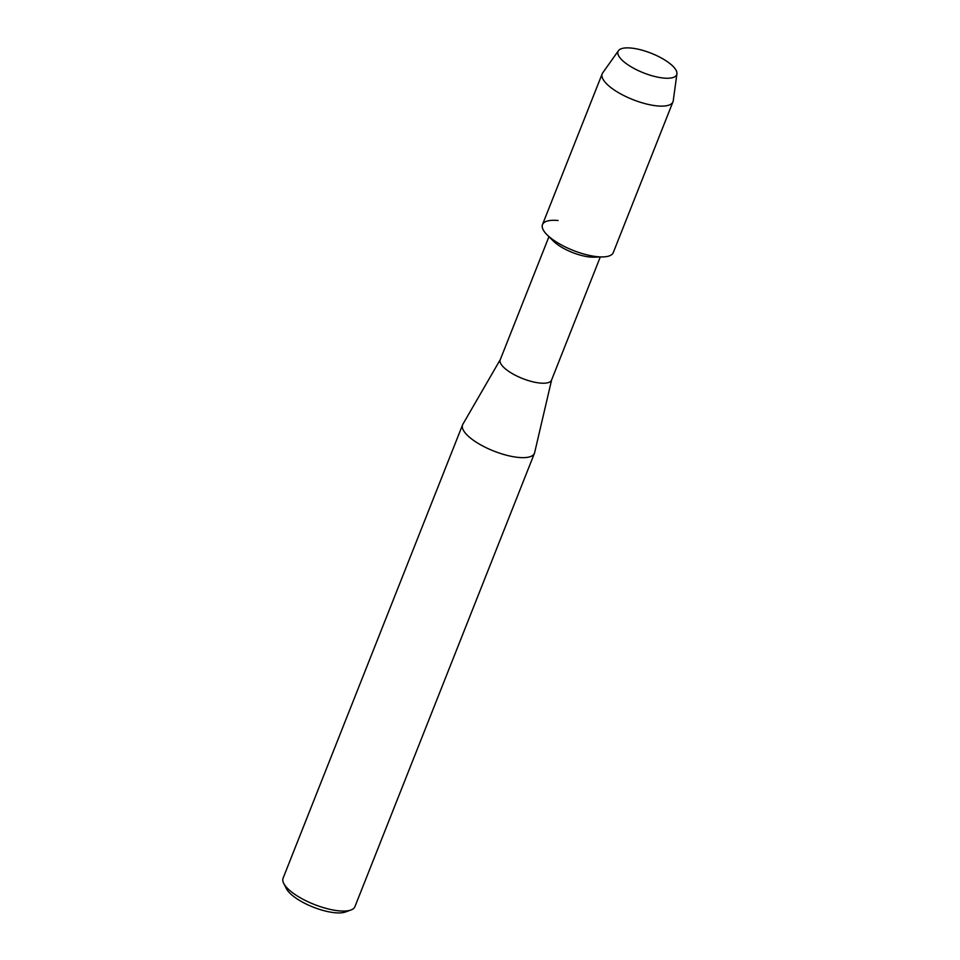 <?xml version="1.0" encoding="UTF-8"?>
<svg xmlns="http://www.w3.org/2000/svg" width="960" height="960" viewBox="0 0 960 960"><rect width="100%" height="100%" fill="white"/><g stroke="black" fill="none" stroke-linecap="round" stroke-linejoin="round"><path stroke-width="1.44" d="M636.408 48.84A31.548 10.524 21.6 0 0 626.52 63.804A31.548 10.524 21.6 0 0 658.356 77.28A31.548 10.524 21.6 0 0 662.076 77.88A31.548 10.524 21.6 0 0 674.016 67.392A31.548 10.524 21.6 0 0 636.408 48.84A31.548 10.524 21.6 0 0 618.468 50.688A31.548 10.524 21.6 0 0 626.52 63.804A31.548 10.524 21.6 0 0 658.356 77.28A31.548 10.524 21.6 0 0 662.076 77.88A31.548 10.524 21.6 0 0 676.932 73.836A31.548 10.524 21.6 0 0 636.408 48.84M558.132 220.5A38.052 12.708 21.6 0 0 547.056 234.792L553.428 241.14A27.6 9.216 21.6 0 0 585.384 256.344A27.6 9.216 21.6 0 0 593.964 257.184L602.952 256.92A38.052 12.708 21.6 0 1 591.108 255.768A38.052 12.708 21.6 0 0 613.26 252.624L672.972 101.808A38.052 12.708 21.6 0 0 673.236 100.8L676.932 73.836M547.056 234.792A38.052 12.708 21.6 0 0 591.108 255.768A38.052 12.708 21.6 0 1 542.484 224.604L602.196 73.8A38.052 12.708 21.6 0 0 650.82 104.964A38.052 12.708 21.6 0 0 672.972 101.808M548.952 236.676L500.22 359.772A27.6 9.216 21.6 0 0 535.476 382.38A27.6 9.216 21.6 0 0 551.544 380.1L600.276 257.004M500.304 359.568L462.864 424.248A38.64 12.9 21.6 0 0 462.588 424.824A38.64 12.9 21.6 0 0 511.956 456.468A38.64 12.9 21.6 0 0 534.444 453.276A38.64 12.9 21.6 0 0 534.636 452.664L551.628 379.884M462.588 424.824L283.068 878.232A38.64 12.9 21.6 0 0 283.716 883.392A38.64 12.9 21.6 0 0 332.436 909.876A38.64 12.9 21.6 0 0 350.916 910.008A38.64 12.9 21.6 0 0 354.924 906.672L534.444 453.276M283.716 883.392L286.392 888.648A33.912 11.316 21.6 0 0 329.16 911.88A33.912 11.316 21.6 0 0 345.372 912L350.916 910.008M618.468 50.688L602.7 72.876A38.052 12.708 21.6 0 0 602.196 73.8"/></g></svg>
